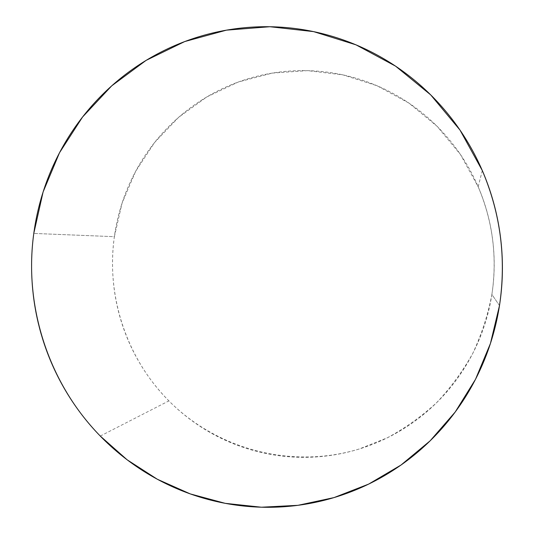 <?xml version="1.0" encoding="UTF-8"?>
<svg xmlns="http://www.w3.org/2000/svg" width="534" height="534" viewBox="0 0 534 534"><rect width="100%" height="100%" fill="white"/><g stroke="black" fill="none" stroke-linecap="round" stroke-linejoin="round"><path stroke-width="0.4" stroke-dasharray="2.67 2" d="M499.49 305.575L491.881 294.481C497.408 257.261 492.835 221.35 478.17 186.753L460.395 154.413L436.966 126.164L408.817 103.015L377.044 85.74L342.868 74.853L307.524 70.635L272.28 73.091L238.324 82.009L206.765 96.961L178.596 117.347L154.66 142.411L135.643 171.301L122.092 203.06L114.363 236.682L33.782 233.425L114.363 236.682C105.959 295.943 126.458 358.347 168.891 400.887C216.984 449.354 291.724 469.553 359.188 449.007L387.13 437.907C404.952 428.335 421.406 416.64 436.478 402.83C450.583 387.944 462.678 371.464 472.77 353.395C481.575 334.611 487.942 314.973 491.881 294.481L499.49 305.575M491.881 294.481C489.852 307.484 486.561 320.12 482.002 332.408C477.436 344.684 471.709 356.352 464.834 367.412C457.945 378.459 450.055 388.672 441.164 398.057C432.273 407.429 422.574 415.792 412.081 423.142C401.581 430.484 390.501 436.685 378.846 441.745C367.192 446.791 355.203 450.623 342.881 453.239C330.553 455.849 318.137 457.211 305.635 457.338C293.133 457.444 280.771 456.343 268.562 454.02C256.36 451.691 244.525 448.213 233.058 443.587C221.597 438.948 210.71 433.268 200.39 426.546C190.077 419.817 180.505 412.181 171.681 403.637C162.863 395.093 154.933 385.802 147.891 375.769C140.856 365.73 134.822 355.13 129.789 343.963C124.762 332.802 120.817 321.268 117.954 309.373C115.09 297.478 113.362 285.416 112.754 273.194C112.153 260.979 112.687 248.804 114.363 236.682C116.045 224.56 118.842 212.692 122.747 201.084C126.658 189.477 131.631 178.336 137.652 167.649C143.686 156.969 150.681 146.943 158.638 137.572C166.601 128.207 175.392 119.676 185.024 111.973C194.663 104.277 204.976 97.575 215.956 91.855C226.95 86.141 238.418 81.542 250.373 78.057C262.334 74.586 274.563 72.317 287.052 71.249C299.547 70.194 312.07 70.388 324.619 71.83C337.174 73.285 349.503 75.988 361.618 79.94C373.733 83.905 385.374 89.058 396.548 95.406C407.722 101.767 418.182 109.216 427.941 117.74C437.693 126.284 446.517 135.743 454.427 146.129C462.331 156.522 469.132 167.623 474.833 179.444C480.527 191.272 484.992 203.567 488.223 216.337C491.447 229.099 493.376 242.069 493.997 255.232C494.604 268.395 493.903 281.478 491.881 294.481M482.295 170.553L478.17 186.753M100.272 436.058L168.891 400.887"/><path stroke-width="0.8" d="M33.782 233.425L43.094 191.98L59.501 152.764L82.57 116.999L111.706 85.847L146.089 60.389L184.731 41.559L226.449 30.151L269.897 26.727L313.612 31.619L356.031 44.856L395.574 66.156L430.711 94.892L460.021 130.109L482.295 170.553C500.698 213.9 506.426 258.91 499.49 305.575L490.432 343.489L475.52 379.28L455.215 412.001L430.144 440.817L401.021 465.027L368.694 484.078L334.037 497.588L297.972 505.318L261.406 507.213L225.228 503.335L190.284 493.91L157.35 479.258L127.139 459.801L100.272 436.058C48.567 383.205 23.716 306.429 33.782 233.425C35.798 218.493 39.169 203.868 43.888 189.543C48.621 175.225 54.635 161.462 61.937 148.252C69.246 135.042 77.737 122.626 87.409 110.999C97.088 99.377 107.801 88.764 119.543 79.159C131.297 69.56 143.893 61.17 157.33 53.981C170.78 46.798 184.844 40.991 199.522 36.546C214.207 32.113 229.246 29.163 244.639 27.708C260.038 26.259 275.497 26.373 291.023 28.035C306.549 29.717 321.828 32.961 336.867 37.774C351.899 42.593 366.377 48.921 380.295 56.758C394.205 64.601 407.255 73.825 419.437 84.419C431.619 95.025 442.653 106.807 452.558 119.77C462.444 132.739 470.961 146.616 478.117 161.408C485.252 176.213 490.853 191.613 494.911 207.613C498.956 223.619 501.373 239.873 502.147 256.38C502.915 272.887 502.027 289.288 499.49 305.575C496.94 321.862 492.809 337.688 487.095 353.054C481.361 368.413 474.192 382.978 465.581 396.769C456.95 410.539 447.091 423.248 435.991 434.896C424.884 446.524 412.795 456.877 399.726 465.935C386.649 474.986 372.879 482.596 358.414 488.764C343.949 494.918 329.091 499.55 313.845 502.661C298.599 505.751 283.267 507.3 267.854 507.3C252.442 507.287 237.229 505.771 222.231 502.754C207.239 499.724 192.714 495.285 178.67 489.431C164.632 483.57 151.309 476.435 138.707 468.024C126.104 459.607 114.43 450.095 103.669 439.482C92.923 428.855 83.257 417.341 74.687 404.919C66.129 392.497 58.787 379.4 52.659 365.623C46.545 351.846 41.745 337.628 38.248 322.97C34.763 308.305 32.647 293.453 31.886 278.408C31.146 263.355 31.773 248.363 33.782 233.425"/></g></svg>
